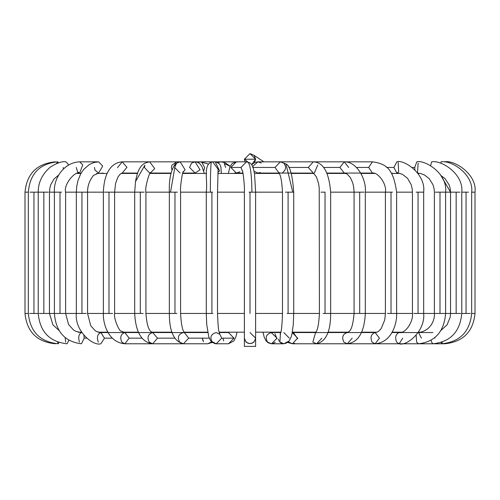 <?xml version="1.0" encoding="UTF-8"?>
<svg xmlns="http://www.w3.org/2000/svg" width="500" height="500" viewBox="0 0 500 500"><rect width="100%" height="100%" fill="white"/><g stroke="black" fill="none" stroke-linecap="round" stroke-linejoin="round"><path stroke-width="0.75" d="M255.619 346.4L244.381 346.4L255.619 346.4L255.619 338.162C254.088 343.519 250.894 344.844 246.031 342.137C250.894 344.844 254.088 343.519 255.619 338.162C254.088 343.519 250.894 344.844 246.031 342.137L244.381 338.156L244.381 346.4L244.381 338.162L246.031 342.137C250.894 344.844 254.088 343.519 255.619 338.162L250 332.55L255.619 338.162L255.619 313.456L282.481 313.456L255.619 313.456L255.619 192.156L249.019 192.156L250 192.156L250 313.456C256.669 313.456 256.669 313.456 250 313.456C243.331 313.456 243.331 313.456 250 313.456C243.331 313.456 243.331 313.456 250 313.456L250 192.156L251.931 192.156C251.663 173.725 250.244 163.656 247.656 161.956L246.5 161.838L240.938 167.45L242.631 171.488L240.938 167.45L230.819 167.45L236.375 173.069L230.819 167.45L240.938 167.45L246.5 161.838L249.675 162.719L251.719 164.613L253.194 167.644L254.513 173.725L255.619 192.156L282.481 192.156L251.931 192.156C251.663 173.725 250.244 163.656 247.656 161.956M277.019 338.738L274.913 333.731M275.294 342.269L272.587 343.675M285.419 343.537L287.531 342.312M283.969 343.781L280.887 342.938M279.894 342.137L280.413 333.731L279.894 342.137L283.8 343.781L279.637 341.856M279.1 341.119L278.356 339.131M297.631 338.744L293.444 332.663M294.581 343.269L293.406 343.675M441.081 161.838L440.95 163.3L441.081 161.838C451.512 159.913 473.894 174.562 471.669 192.156L475 192.156L471.669 192.156L471.669 313.456L475 313.456L471.669 313.456C469.862 331.806 459.875 341.919 441.719 343.781L441.106 342.537L441.719 343.781L442.413 342.094M370.156 332.175L373.919 332.55L370.156 332.175M444.644 161.838L444.869 162.069L444.644 161.838C454.225 159.725 477.275 174.213 475 192.156L475 313.456C473.15 331.825 463.044 341.931 444.675 343.781L418.594 343.781L416.606 342.137L416.163 335.35L416.606 342.137L418.594 343.781L375.138 343.781L372.094 342.137C370.019 337.269 371.031 334.075 375.138 332.55L379.438 338.162L375.138 343.781L432.938 343.781L431.575 342.137L431.163 340.312L431.575 342.137L432.931 343.781C450.475 341.856 460.087 331.75 461.769 313.456L466.05 313.456L461.769 313.456L461.769 192.156C463.85 174.294 441.694 159.838 431.706 161.838L430.613 165.538L431.706 161.838M368.331 332.175L372.038 332.55M470.356 313.456L466.05 313.456L466.05 192.156L461.688 192.156L466.05 192.156L466.05 313.456L470.356 313.456M468.469 192.156L466.05 192.156L468.469 192.156M361.125 173.069L360.806 173.188L361.125 173.069M362.912 332.175L366.444 332.55L362.912 332.175M434.85 337.694L434.856 338.162L434.85 337.694M460.756 313.456L450.875 313.456L456.156 313.456L456.156 192.156L450.538 192.156L440.781 175.344L450.544 192.156L456.156 192.156L456.156 313.456L460.756 313.456M460.025 192.156L456.156 192.156L460.025 192.156M418.206 332.606L418.594 332.55L421.4 338.162L418.594 332.55L418.206 332.606M444.856 313.456L435.131 313.456L439.994 313.456L439.994 192.156L435.294 192.156L439.994 192.156L439.994 313.456L444.856 313.456M444.931 192.156L439.994 192.156L444.931 192.156M416.812 161.838L414.719 167.45L414.894 169.694L414.719 167.45L412.425 167.45L414.719 167.45L416.812 161.838C423.85 159.506 447.781 172.725 445.606 192.156L450.538 192.156L445.606 192.156L445.606 313.456L450.875 313.456M418.144 163.106L417.494 172.763M342.044 332.175L344.925 332.55L342.044 332.175M402.738 338.162L399.131 343.781L396.575 342.137C394.837 337.269 395.688 334.075 399.131 332.55L399.131 332.55C395.688 334.075 394.837 337.269 396.575 342.137L399.131 343.781C406.863 346.406 425.456 330.975 423.675 313.456L434.375 313.456C435.012 318.081 431.944 330.669 418.594 332.55L421.688 332.175L418.481 332.175M423.15 313.456L413.756 313.456L418.056 313.456L418.056 192.156L416.075 192.156L418.056 192.156L418.056 313.456L423.15 313.456M423.581 192.156L418.056 192.156L423.581 192.156M396.856 161.838L393.881 167.45L396.856 173.069L393.881 167.45L386.531 167.45L393.881 167.45L396.856 161.838C402.8 159.019 426.012 173.156 423.675 192.156L423.675 313.456M398.169 162.419L398.656 171.912L396.856 173.069L399.694 173.388L402.5 174.375L407.575 178.325L411.163 184.613L412.181 188.7L412.444 192.156L396.631 192.156L412.444 192.156L412.444 313.456L396.631 313.456L412.444 313.456C413.55 321.188 405.506 333.981 399.131 332.55L432.938 332.55M327.994 332.375L329.656 332.55L327.994 332.375M379.438 338.162L375.138 332.55C371.031 334.075 370.019 337.269 372.094 342.137L375.131 343.781L418.594 343.781C435.144 341.75 444.15 331.644 445.606 313.456L450.538 313.456L450.219 317.081L447.113 324.769L440.994 330.431M396.294 313.456L387.406 313.456L391.019 313.456L391.019 192.156L385.45 192.156L391.019 192.156L391.019 313.456L396.294 313.456M392.512 192.156L391.019 192.156L392.512 192.156M318.738 161.838L372.431 161.838L368.681 167.45L372.431 173.069L368.681 167.45L356.637 167.45L368.681 167.45L372.431 161.838C387.65 163.812 393.5 170.369 396.631 192.156L396.631 313.456C397.175 322.081 392.469 342.413 375.138 343.781L347.337 343.781L343.9 342.137C341.556 337.269 342.7 334.075 347.337 332.55C342.7 334.075 341.556 337.269 343.9 342.137L347.337 343.781L352.2 338.162M310.075 332.175L311.956 332.55L310.075 332.175M365.119 313.456L356.881 313.456L359.694 313.456L359.694 192.156L354.637 192.156L359.694 192.156L359.694 313.456L365.119 313.456M364.087 192.156L359.694 192.156L364.087 192.156M344.306 161.838L339.869 167.45L344.288 173.069L339.869 167.45L323.706 167.45L339.869 167.45L344.3 161.838L348.713 167.488M293.663 332.906L292.25 332.55L297.663 338.162L292.381 343.781L288.412 341.869L292.381 343.781L287.738 342.444M321.863 338.162L316.581 343.781L312.85 342.137L315.525 332.663L312.85 342.137L316.581 343.781L347.337 343.781C358.381 342.25 364.369 332.144 365.306 313.456L385.4 313.456L384.756 319.881L381.244 328.488L378.9 331.037L376.969 332.188L375.138 332.55L316.581 332.55L315.306 332.906C315.387 331.788 318.325 333.119 319.419 313.456L287.119 313.456L288.094 313.456L288.094 192.156L285.45 192.156L288.094 192.156L288.094 313.456L293.688 313.456M330.562 313.456L323.113 313.456L325.031 313.456L325.031 192.156L320.981 192.156L325.031 192.156L325.031 313.456L330.562 313.456M282.681 172.5C286.194 169.706 286.519 166.55 283.65 163.038L286.006 164.025L292.762 192.156L288.094 192.156L293.712 192.156L292.762 192.156L286.006 164.025L280.35 161.838L275.012 167.45L280.35 161.838L313.281 161.838L308.325 167.45L313.281 161.838C323.25 162.194 329.038 172.3 330.65 192.156L354.075 192.156L330.65 192.156L330.65 313.456L385.4 313.456L385.4 192.156L365.306 192.156L391.019 192.156M308.325 167.45L313.281 173.069L308.325 167.45L288.8 167.45L308.325 167.45M317.744 165.012L314.381 172.925M270.863 332.175L277.05 338.162L271.519 343.781L267.606 342.137C264.938 337.269 266.244 334.075 271.519 332.55L270.863 332.175M280.763 332.55L271.519 332.55C266.244 334.075 264.938 337.269 267.606 342.137L271.512 343.781M283.781 332.55L289.337 338.162M275.012 167.45L278.944 172.869L275.012 167.45L252.631 167.45L275.012 167.45M280.35 173.069L278.694 172.55C280.681 174.938 281.944 181.469 282.481 192.156L282.481 313.456C281.712 335.956 280.269 332.413 280.175 334.312M254.112 171.331L257.975 173.069L254.112 171.331M280.387 161.838L257.975 161.838L252.725 166.412L257.975 161.838L261.269 163.038M260.306 172.5L257.975 173.069L279.075 173.069M250 313.456C256.669 313.456 256.669 313.456 250 313.456M186.719 161.838L220.675 161.838L218.113 162.644L220.675 161.838L236.375 161.838L230.819 167.45L236.375 161.838L237.537 161.956M239.875 171.812L236.375 173.069L243.012 173.069M228.263 343.775L216.194 343.781L221.725 338.162L219.587 333.731L221.725 338.162L234.013 338.162L228.481 332.55L229.137 332.175L228.481 332.55L234.013 338.162L228.481 343.781L234.013 338.162L221.725 338.162L216.194 343.781L212.262 342.444L207.619 343.781L211.588 341.869L207.619 343.781L183.419 343.781L179.688 342.137C177.144 337.269 178.388 334.075 183.419 332.55L184.694 332.906C184.625 331.794 181.681 333.175 180.581 313.456L206.287 313.456L180.581 313.456L180.581 192.156L210.356 192.156L180.581 192.156C179.881 186.887 182.862 169.812 183.256 171.7M212.288 342.137C209.619 337.269 210.919 334.075 216.194 332.55L216.225 332.55M212.881 313.456L206.312 313.456L211.906 313.456L211.906 192.156L210.356 192.156C210.419 173.75 210.763 163.7 211.388 162L211.375 162.006C210.763 163.7 210.419 173.75 210.356 192.156L211.906 192.156L211.906 313.456L212.881 313.456M212.688 192.156L211.906 192.156L212.688 192.156M218.075 169.225L212.75 161.838L211.388 162L212.75 161.838L218.075 169.225M217.862 172.394L219.619 170.906L215.2 161.838L219.619 170.906L217.862 172.394M209.256 338.162L188.694 338.162L183.419 343.781L188.694 338.162L209.256 338.162M184.475 332.663L188.694 338.162L184.475 332.663M176.887 313.456L169.438 313.456L174.969 313.456L174.969 192.156L169.35 192.156L170.531 192.156L175.494 163.637L176.594 163.162L175.494 163.637L170.531 192.156L174.969 192.156L174.969 313.456L176.887 313.456M177.431 192.156L174.969 192.156L177.431 192.156M180.138 173.069L174.644 167.45L176.594 163.162M182.994 172.244L185.119 169.812L180.138 161.838L185.119 169.812L182.994 172.244M180.05 161.838L175.494 163.637C170.95 169.769 168.9 179.281 169.35 192.156L145.925 192.156L169.35 192.156L169.35 313.456L145.925 313.456L169.35 313.456C169.306 331.438 173.994 341.544 183.419 343.781L152.662 343.781L149.225 342.137C146.875 337.269 148.025 334.075 152.662 332.55L157.525 338.162L152.662 343.781L157.525 338.162L174.631 338.162L157.525 338.162L152.662 332.55C148.025 334.075 146.875 337.269 149.225 342.137M182.694 173.069L195.075 173.069L200.056 169.812L195.075 161.838L200.056 169.812L195.075 173.069L189.581 167.45L191.525 163.162L195.075 161.838L180.138 161.838M189.925 332.175L188.044 332.55L189.925 332.175M143.119 313.456L134.881 313.456L140.306 313.456L140.306 192.156L134.694 192.156L135.512 181.556L144.875 165.194L135.512 181.556L134.694 192.156L140.306 192.156L140.306 313.456L143.119 313.456M144.219 192.156L140.306 192.156L144.219 192.156M150.306 173.019L154.744 168.6L149.644 161.838L154.744 168.6L150.306 173.019M149.6 161.838L149.644 161.838C145.056 162.881 138.825 163.244 135.512 181.556L134.694 192.156L104.35 192.156L108.981 192.156L108.981 313.456L103.706 313.456L108.981 313.456L108.981 192.156L113.95 192.156L108.981 192.156M183.419 332.55L152.662 332.55C153.387 331.375 147.519 335.319 145.925 313.456L145.925 192.156C144.444 187.444 150.35 170.062 150.475 172.869L149.644 173.069L144.438 167.45L144.875 165.194M178.231 162.113L176.619 161.838L178.231 162.113M171.925 169.875L171.412 167.45L171.85 165.194L176.619 161.838L200.212 161.838L198.075 162.531L200.212 161.838L208.287 164.019L201.706 162.162L204.638 167.45L203.681 170.938M172.006 332.375L170.344 332.55L172.006 332.375M141.931 338.162L129.169 338.162L124.862 343.781L121.825 342.137C119.75 337.269 120.763 334.075 124.862 332.55L129.169 338.162L141.931 338.162M129.169 338.162L124.862 332.55L121.125 331.056C120.087 332.556 113.475 319.169 114.6 313.456L134.694 313.456L114.6 313.456L114.6 192.156L134.694 192.156L134.694 313.456C135.631 332.144 141.619 342.25 152.662 343.781L124.862 343.781L129.169 338.162M112.594 313.456L108.981 313.456L112.594 313.456M137.65 173.069L122.2 173.069L126.969 167.331L122.2 161.838L126.969 167.331L122.2 173.069L119.869 174.406L117.775 177.381L115.575 183.463L114.6 192.156M117.444 167.688L122.2 161.838C113.069 162.45 104.188 170.3 103.369 192.156L65.625 192.156L76.325 192.156L76.325 313.456L65.625 313.456L76.325 313.456C74.544 330.975 93.138 346.406 100.869 343.781L104.481 338.162L100.869 343.781M157.956 332.175L155.075 332.55L157.956 332.175M112.263 338.162L104.481 338.162L112.263 338.162M98.319 342.137C96.575 337.269 97.425 334.075 100.869 332.55L104.481 338.162L100.869 332.55C97.425 334.075 96.575 337.269 98.319 342.137M86.244 313.456L76.85 313.456L81.944 313.456L81.944 192.156L80.069 192.156L81.944 192.156L81.944 313.456L86.244 313.456M87.475 192.156L81.944 192.156L87.475 192.156M124.862 343.781C107.531 342.413 102.825 322.081 103.369 313.456L87.556 313.456L103.369 313.456L103.369 192.156L87.556 192.156C87.506 185.9 89.513 180.3 93.575 175.356L98.644 173.069L102.694 166.069L98.644 161.838L102.694 166.069L98.644 173.069L94.975 170.131L94.462 167.45M98.637 161.838L93.787 162.537L89.294 164.55L84 169.137L82.025 171.769L80.331 174.675L77.881 180.919L76.694 186.631L76.325 192.156M86.587 338.162L84.213 338.162L81.406 343.781L84.213 338.162L86.587 338.162M79.419 342.137C78.069 337.269 78.731 334.075 81.406 332.55L81.794 332.606L81.406 332.55C78.731 334.075 78.069 337.269 79.419 342.137M83.837 335.35L84.213 338.162L83.837 335.35M64.869 313.456L55.144 313.456L60.006 313.456L60.006 192.156L54.45 192.156L60.006 192.156L60.006 313.456L64.869 313.456M61.612 192.156L60.006 192.156L61.612 192.156M78.15 332.175L81.406 332.55L76.087 331.425L73.513 329.975L68.531 324.475L65.625 313.456L65.625 192.156C63.231 184.737 75.294 170.556 79.681 173.069L82.756 164.875L79.681 161.838L82.756 164.875L79.681 173.069L77.681 172.031L76.219 167.45M137.088 332.175L133.556 332.55L137.088 332.175M68.838 340.312L67.062 343.781L68.838 340.312M65.706 342.137L65.15 337.694L65.706 342.137M49.125 313.456L39.244 313.456L43.844 313.456L43.844 192.156L38.812 192.156L43.844 192.156L43.844 313.456L49.125 313.456M48.312 192.156L43.844 192.156L48.312 192.156M68.288 165.062L67.906 163.812L65.894 161.838L67.906 163.812L68.288 165.062M63.35 168.956L63.256 167.45M130.712 173.069L132.969 173.438L130.712 173.069M131.669 332.175L127.963 332.55M56.419 163.663L57.706 161.838L58.712 162.869L57.706 161.838C39.688 163.594 29.894 173.7 28.331 192.156L25 192.156L28.331 192.156L28.331 313.456L25 313.456L28.331 313.456C30.137 331.806 40.125 341.919 58.281 343.781L58.894 342.537L58.281 343.781L57.594 342.137M65.894 161.838C62.169 161.125 56.894 162.938 50.075 167.275C42.081 174.394 38.138 182.688 38.231 192.156L33.95 192.156L38.231 192.156L38.231 313.456L29.644 313.456L33.95 313.456L33.95 192.156L29.938 192.156L33.95 192.156L33.95 313.456L38.231 313.456C39.913 331.75 49.525 341.856 67.062 343.781M129.881 173.069L131.65 173.438L129.881 173.069M129.844 332.175L126.081 332.55L129.844 332.175M97.987 332.175L100.869 332.55L97.031 331.706L95.175 330.656L90.756 325.756L87.556 313.456L87.556 192.156M122.444 332.175L124.862 332.55L100.869 332.55M201.706 162.162L208.294 164.013M202.931 340.75L202.338 338.162L203.512 341.694M224.231 163.538L230.175 166.3L224.231 163.538L225.631 167.45M223.575 340.75L222.95 338.162L223.644 340.887M244.381 332.175L219.144 332.175L219.237 332.55L228.481 332.55L234.013 338.175M228.481 343.781L233.9 340.95L235.894 336.831L237 332.175M214.1 343.363L216.2 343.781L210.775 340.95L208.781 336.831L206.725 324.581L206.287 313.456L206.287 192.156C207.85 179.35 202.987 165.662 211.375 162.006L215.2 161.838M215.431 343.725L215.975 343.775M242.425 170.894C242.587 168.675 244.969 186.356 244.381 192.156L217.519 192.156L244.381 192.156L244.381 313.456L217.519 313.456L244.381 313.456L244.381 338.162C245.912 343.519 249.106 344.844 253.969 342.137M247.838 161.981L244.381 159.213L245.031 161.838L244.381 159.213L247.838 161.981M254.469 162.613L255.619 159.213L254.112 155.394L250 153.6L244.381 159.213L255.619 159.213L251.688 164.569L255.619 159.213L254.469 162.613M244.381 159.213L245.031 161.838L244.381 159.213L250 153.6L255.619 159.213M418.056 192.156L423.675 192.156M286.006 164.025C289.906 165.481 292.475 174.856 293.712 192.156L292.762 192.156M98.644 161.838L79.681 161.838C64.875 162.25 53.475 177.325 54.394 192.156L49.462 192.156L54.394 192.156L54.394 313.456L49.462 313.456L54.394 313.456C55.85 331.644 64.856 341.75 81.406 343.781M293.712 192.156L293.712 313.456L319.419 313.456L319.212 187.844L318.581 183.531L316.419 176.881L313.406 173.106L279.325 173.069M418.056 313.456L434.375 313.456L434.375 192.156L434.075 188.619L432.95 184.625L429.1 178.512L424.387 174.931L420.669 173.531L417.725 173.094M420.281 173.438L417.975 173.438M399.913 173.438L391.525 173.438M374.931 173.438L360.944 173.438M346.037 173.438L327.194 173.438M313.944 173.438L291.319 173.438M279.288 173.438L254.469 173.438M243.081 173.438L217.819 173.438M206.575 173.438L182.575 173.438M171 173.438L149.95 173.438M137.519 173.438L121.062 173.438M107.194 173.438L96.575 173.438M81 173.438L76.944 173.438M255.619 332.175L280.856 332.175M292.319 332.175L315.863 332.175M328.062 332.175L348.2 332.175M361.694 332.175L377 332.175M399.131 332.55L391.944 332.55L392.15 332.175L401.7 332.175M78.312 332.175L81.519 332.175M98.3 332.175L107.85 332.175L108.056 332.55M123.031 332.188L138.306 332.175M151.8 332.175L171.938 332.175M184.137 332.175L207.681 332.175M460.438 313.456L456.156 313.456M347.337 332.55C347.069 331.031 352.169 335.669 354.075 313.456L330.65 313.456C330.694 331.438 326.006 341.544 316.581 343.781L292.381 343.781M260.181 173.069L260.256 173.438M293.356 332.55L293.1 332.175L293.356 332.55M307.294 173.438L307.419 173.069M297.775 332.55L297.606 332.175L297.775 332.55M392.806 173.438L392.625 173.069M369.981 173.438L372.931 173.081M372.719 173.069L369.294 173.438M368.931 173.069L365.006 173.438M362.981 332.175L366.444 332.55M450.538 313.456L450.538 192.156L450.15 188.3L449.062 184.75L444.975 178.6L440.863 175.469M361.081 173.069L360.744 173.069M342.356 332.175L344.925 332.55M332.444 173.438L335.594 173.069M328.031 332.269L329.656 332.55M312.844 332.55L312.638 332.175M354.075 313.456L354.075 192.156L353.731 187.331L352.719 182.812L350.412 177.644L347.125 174.037L344.288 173.069L372.431 173.069C377.638 171.8 387.131 184.037 385.4 192.156M299.5 173.075L299.262 173.438M313.281 161.838L344.288 161.838C356.5 161.281 366.656 179.188 365.306 192.156L365.306 313.456M344.288 173.069L327.031 173.069M297.956 173.438L299.788 173.069M292.381 332.55L315.613 332.55M265.35 173.069L265.181 173.438M278.569 173.438L279.106 173.125M274.469 332.175L274.562 332.55M271.469 343.781L268.094 342.794L265.956 340.763L264.119 336.875L263 332.175M271.519 343.781L283.806 343.781L289.225 340.95L291.219 336.831L292.031 333.688L293.275 324.581L293.712 313.456M257.919 161.838L255.431 162.237L251.681 164.562M258.944 173.438L259.169 173.069M228.344 173.438L229.881 167L232.188 163.456L236.375 161.838L246.5 161.838M239.737 173.438L239.812 173.069M225.438 332.55L225.531 332.175L225.438 332.55M216.194 332.55L219.825 334.312L219.25 332.606C219.137 330.35 218.344 334.712 217.519 313.456L217.519 192.156L218.119 168.881M221.381 173.438L220.875 166.825L219.613 163.962L215.812 161.869M206.644 332.55L206.9 332.175M207.619 332.55L184.387 332.55M192.706 173.438L192.581 173.069M204.3 173.438L202.019 166.619L199.881 163.769L197.85 162.425L195.075 161.838M202.394 332.175L202.225 332.55L202.394 332.175M188.044 332.55L188.906 332.175M122.2 161.838L176.619 161.838M150.262 173.069L171.081 173.069M188.925 173.438L188.787 173.069M178.525 162.031L176.65 161.838M187.362 332.175L187.156 332.55L187.362 332.175M170.344 332.55L171.969 332.269M152.662 332.55L124.862 332.55M160.406 173.069L161.625 173.438M155.075 332.55L157.644 332.175M136.525 173.069L137.631 173.125M133.556 332.55L137.019 332.175M59.006 330.431L52.919 324.812L49.462 313.456L49.462 192.156L49.812 188.25L50.8 184.619L54.019 178.969L58.85 174.919M129.6 173.069L132.931 173.438M130.019 173.438L126.337 173.069M55.356 161.838C36.95 163.588 26.831 173.7 25 192.156L25 313.456C26.85 331.825 36.956 341.931 55.325 343.781M79.719 173.438L81.137 173.194M100.087 173.438L103.144 173.069M125.069 173.438L127.075 173.081M188.762 332.275L188.212 332.525M220.675 161.838L224.944 162.65L230.194 166.256M234.65 173.069L236.375 173.069M241.056 173.438L240.831 173.069M263.938 161.856L254.112 155.394"/></g></svg>
